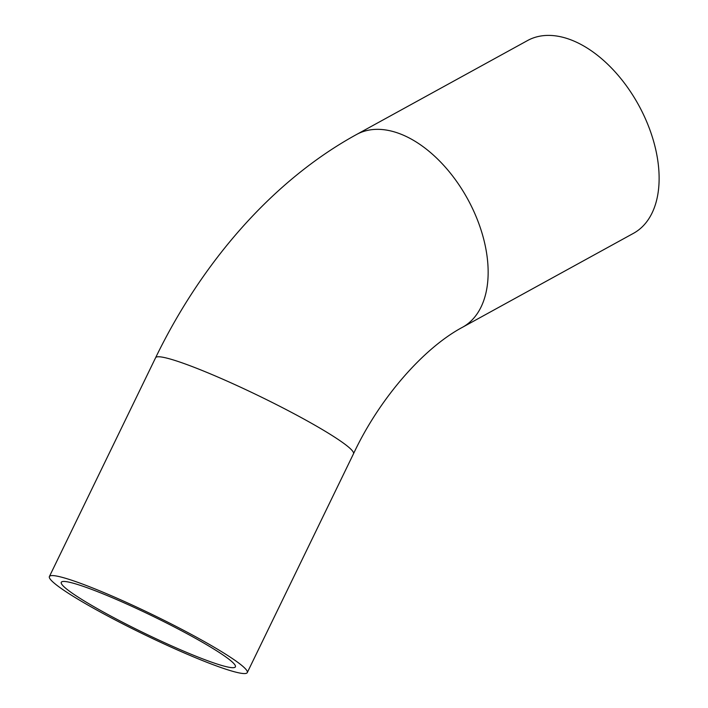 <?xml version="1.0" encoding="UTF-8"?>
<svg xmlns="http://www.w3.org/2000/svg" width="708" height="708" viewBox="0 0 708 708"><rect width="100%" height="100%" fill="white"/><g stroke="black" fill="none" stroke-linecap="round" stroke-linejoin="round"><path stroke-width="1.06" d="M356.593 134.476L527.557 40.542A109.988 66.26 61.2 0 1 571.179 39.949A109.988 66.26 61.2 0 1 651.988 135.963A109.988 66.26 61.2 0 1 633.483 233.321L462.519 327.264A109.988 66.26 61.2 0 0 481.015 229.905A109.988 66.26 61.2 0 0 400.215 133.892A109.988 66.26 61.2 0 0 356.593 134.476C273.465 180.053 202.346 261.314 155.61 357.726L49.392 576.542A109.988 10.77 25.9 0 1 87.332 585.888A109.988 10.77 25.9 0 1 193.85 635.784A109.988 10.77 25.9 0 1 247.278 672.6A109.988 10.77 25.9 0 1 209.338 663.254A109.988 10.77 25.9 0 1 102.828 613.358A109.988 10.77 25.9 0 1 49.392 576.542M202.019 658.617A96.784 9.478 25.9 0 1 108.289 614.703A96.784 9.478 25.9 0 1 61.269 582.303A96.784 9.478 25.9 0 1 94.651 590.525A96.784 9.478 25.9 0 1 188.39 634.439A96.784 9.478 25.9 0 1 235.41 666.839A96.784 9.478 25.9 0 1 202.019 658.617M462.519 327.264C424.03 347.761 379.683 397.852 353.496 453.784A109.988 10.77 -154.1 0 0 300.068 416.968A109.988 10.77 -154.1 0 0 193.549 367.071A109.988 10.77 -154.1 0 0 155.61 357.726M353.496 453.784L247.278 672.6"/></g></svg>
